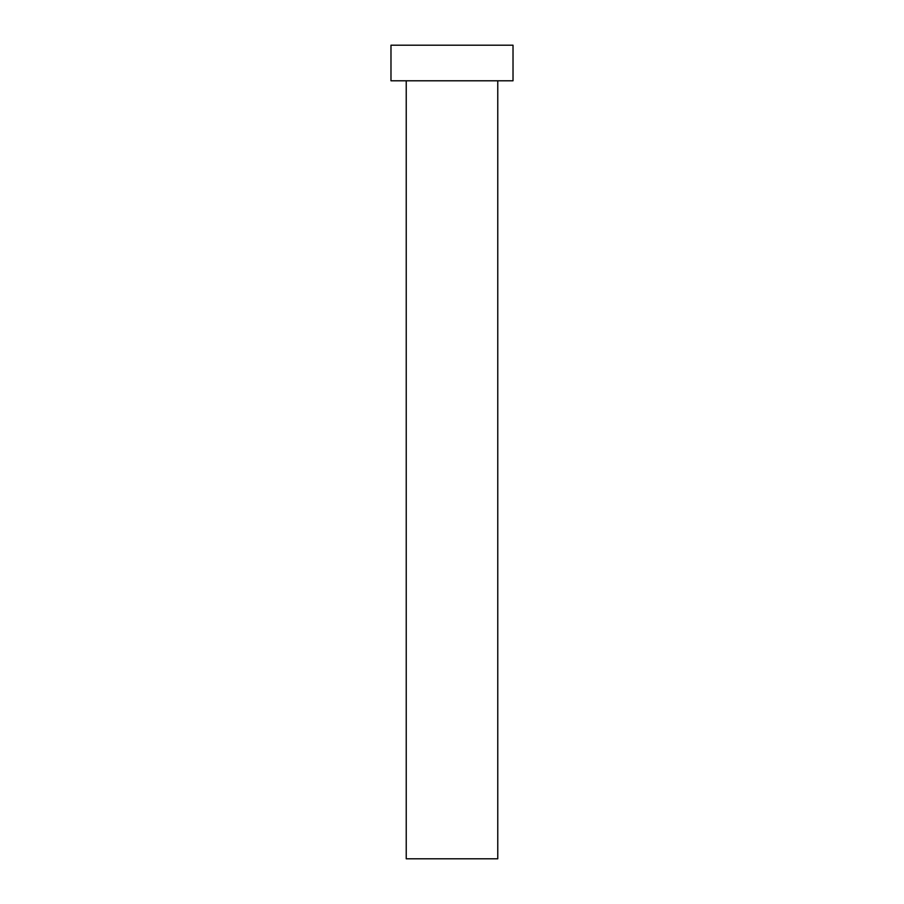 <?xml version="1.0" encoding="UTF-8"?>
<svg xmlns="http://www.w3.org/2000/svg" width="904" height="904" viewBox="0 0 904 904"><rect width="100%" height="100%" fill="white"/><g stroke="black" fill="none" stroke-linecap="round" stroke-linejoin="round"><path stroke-width="1.36" d="M497.765 80.795L497.765 858.8L406.235 858.8L406.235 80.795M513.02 80.795L390.98 80.795L390.98 45.2L513.02 45.2L513.02 80.795"/></g></svg>

